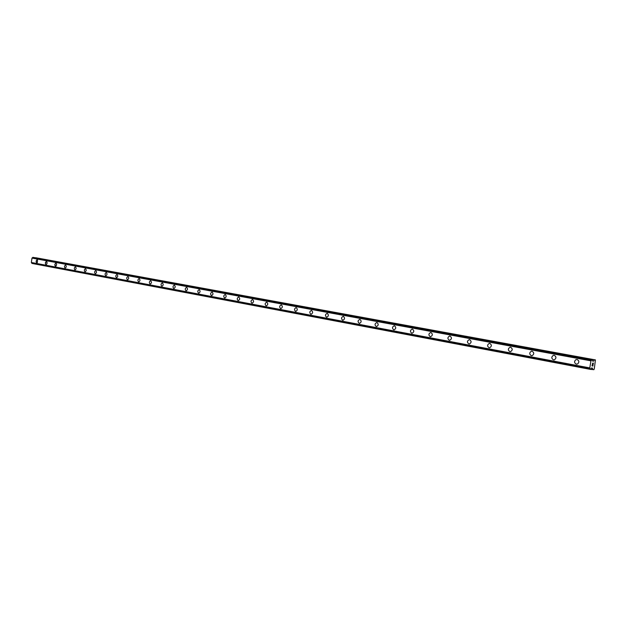 <?xml version="1.0" encoding="UTF-8"?>
<svg xmlns="http://www.w3.org/2000/svg" width="627" height="627" viewBox="0 0 627 627"><rect width="100%" height="100%" fill="white"/><g stroke="black" fill="none" stroke-linecap="round" stroke-linejoin="round"><path stroke-width="0.94" d="M36.821 262.744L36.154 261.145L36.797 259.907L37.549 260.017L37.377 262.486L36.601 262.666L36.147 261.788L36.452 260.268L37.212 259.805M46.084 264.484L45.457 263.81L45.567 262.251L46.249 261.53L46.962 261.929L47.056 263.45L46.469 264.382L45.693 264.265L45.395 262.87L46.476 261.522M55.537 266.263L54.831 264.633L55.505 263.364L56.289 263.481L56.618 264.555L56.116 265.997L55.301 266.185L54.808 264.962L55.145 263.74L55.936 263.269M65.184 268.074L65.137 268.066C64.15 266.898 64.283 265.887 65.545 265.041L65.592 265.049C66.58 266.216 66.446 267.227 65.177 268.074L65.137 268.066C64.142 266.89 64.283 265.887 65.545 265.041L65.584 265.049M75.036 269.923L74.981 269.923C73.97 268.732 74.111 267.713 75.397 266.859L75.444 266.867C76.455 268.05 76.322 269.069 75.028 269.923L74.981 269.923C73.97 268.732 74.111 267.713 75.397 266.859L75.444 266.867M85.092 271.82L85.045 271.812C84.002 270.605 84.143 269.579 85.46 268.717L85.507 268.724C86.542 269.923 86.401 270.95 85.092 271.82L85.037 271.812C84.002 270.605 84.143 269.579 85.46 268.717L85.499 268.724M95.367 273.748L95.312 273.74C94.254 272.526 94.395 271.483 95.735 270.621L95.782 270.621C96.84 271.836 96.699 272.878 95.359 273.748L95.312 273.74C94.254 272.526 94.395 271.483 95.735 270.613L95.782 270.621M105.861 275.723L105.806 275.715C104.725 274.485 104.866 273.435 106.229 272.557L106.276 272.565C107.358 273.787 107.225 274.838 105.861 275.723L105.798 275.715C104.717 274.485 104.858 273.435 106.229 272.557L106.276 272.565M116.583 277.737L116.528 277.73C115.415 276.483 115.564 275.418 116.951 274.54L117.006 274.548C118.111 275.778 117.97 276.844 116.583 277.737L116.52 277.73C115.415 276.483 115.556 275.418 116.951 274.54L117.006 274.54M127.547 279.799L127.485 279.791C126.348 278.529 126.497 277.455 127.916 276.562L127.971 276.57C129.107 277.824 128.958 278.897 127.54 279.799L127.485 279.791C126.348 278.529 126.489 277.455 127.916 276.562L127.971 276.57M138.747 281.907L138.685 281.891C137.525 280.622 137.674 279.532 139.123 278.631L139.178 278.639C140.338 279.908 140.197 280.99 138.747 281.899L138.685 281.891C137.525 280.622 137.666 279.532 139.116 278.631L139.178 278.639M150.214 284.055L150.143 284.047C148.952 282.761 149.101 281.656 150.582 280.747L150.645 280.755C151.828 282.032 151.687 283.138 150.206 284.055L150.135 284.047C148.952 282.761 149.101 281.656 150.574 280.747L150.637 280.755M161.931 286.257L161.86 286.249C160.645 284.948 160.786 283.835 162.299 282.91L162.362 282.918C163.576 284.219 163.435 285.332 161.931 286.257L161.852 286.249C160.637 284.948 160.786 283.835 162.299 282.91L162.362 282.918M173.922 288.514L173.844 288.506C172.597 287.182 172.746 286.061 174.29 285.128L174.361 285.136C175.607 286.445 175.458 287.574 173.922 288.514L173.844 288.506C172.597 287.182 172.746 286.061 174.29 285.128L174.353 285.136M186.188 290.818L186.109 290.81C184.832 289.478 184.981 288.334 186.556 287.393L186.627 287.401C187.904 288.726 187.763 289.87 186.188 290.818L186.109 290.81C184.832 289.478 184.981 288.334 186.556 287.393L186.634 287.401M198.759 293.177L198.665 293.17C197.364 291.821 197.513 290.669 199.12 289.713L199.198 289.721C200.507 291.061 200.358 292.213 198.751 293.177L198.665 293.17C197.356 291.821 197.505 290.669 199.112 289.713L199.198 289.721M211.62 295.599L211.526 295.583C210.186 294.22 210.335 293.052 211.973 292.088L212.059 292.096C213.399 293.452 213.251 294.619 211.612 295.599L211.518 295.583C210.186 294.22 210.335 293.052 211.973 292.088L212.059 292.096M224.795 298.076L224.693 298.06C223.322 296.681 223.471 295.497 225.148 294.518L225.234 294.533C226.606 295.905 226.465 297.088 224.787 298.076L224.693 298.06C223.314 296.681 223.471 295.497 225.148 294.518L225.234 294.533M238.291 300.607L238.182 300.599C236.779 299.197 236.928 298.005 238.636 297.01L238.738 297.026C240.141 298.413 239.992 299.612 238.291 300.607L238.182 300.599C236.771 299.197 236.928 298.005 238.636 297.01L238.73 297.026M252.125 303.209L252.007 303.194C250.565 301.783 250.714 300.568 252.462 299.565L252.571 299.581C254.013 300.984 253.864 302.19 252.125 303.209L252.007 303.194C250.565 301.783 250.714 300.568 252.462 299.565L252.563 299.581M266.303 305.874L266.177 305.858C264.696 304.424 264.853 303.202 266.64 302.183L266.749 302.198C268.231 303.617 268.082 304.847 266.303 305.874L266.177 305.858C264.696 304.424 264.853 303.202 266.632 302.183L266.749 302.198M280.849 308.609L280.716 308.594C279.195 307.144 279.344 305.905 281.17 304.871L281.288 304.887C282.808 306.321 282.659 307.559 280.841 308.609L280.708 308.594C279.187 307.144 279.344 305.898 281.17 304.871L281.288 304.879M295.764 311.407L295.623 311.392C294.063 309.926 294.212 308.672 296.077 307.622L296.203 307.638C297.762 309.087 297.621 310.349 295.764 311.407L295.615 311.392C294.055 309.926 294.212 308.672 296.069 307.622L296.203 307.638M311.07 314.284L310.914 314.268C309.315 312.787 309.464 311.517 311.368 310.443L311.509 310.467C313.108 311.933 312.967 313.202 311.07 314.284L310.914 314.268C309.315 312.787 309.464 311.509 311.368 310.443L311.509 310.467M326.785 317.238L326.612 317.223C324.974 315.726 325.123 314.433 327.067 313.351L327.223 313.367C328.861 314.848 328.72 316.141 326.785 317.238L326.612 317.223C324.966 315.718 325.115 314.433 327.059 313.343L327.216 313.367M342.922 320.272L342.734 320.248C341.049 318.735 341.198 317.427 343.181 316.322L343.353 316.345C345.038 317.842 344.897 319.151 342.922 320.272L342.734 320.248C341.049 318.735 341.19 317.427 343.181 316.322L343.345 316.345M359.498 323.383L359.295 323.36C357.555 321.831 357.703 320.507 359.733 319.386L359.914 319.402C361.654 320.914 361.513 322.239 359.498 323.383L359.295 323.36C357.562 321.831 357.703 320.507 359.733 319.386L359.922 319.402M376.537 326.581L376.31 326.557C374.531 325.021 374.672 323.673 376.733 322.529L376.945 322.544C378.724 324.073 378.59 325.413 376.537 326.581L376.31 326.557C374.523 325.021 374.672 323.673 376.733 322.529L376.945 322.544M394.054 329.873L393.795 329.849C391.969 328.297 392.11 326.933 394.211 325.758L394.446 325.781C396.272 327.31 396.139 328.673 394.054 329.873L393.795 329.849C391.969 328.297 392.102 326.933 394.211 325.758L394.446 325.781M412.072 333.25L411.782 333.227C409.901 331.667 410.034 330.28 412.182 329.081L412.441 329.104C414.314 330.641 414.196 332.028 412.072 333.25L411.782 333.227C409.901 331.667 410.034 330.28 412.174 329.081L412.441 329.104M430.608 336.73L430.287 336.707C428.351 335.139 428.476 333.736 430.655 332.498L430.953 332.522C432.881 334.066 432.763 335.469 430.608 336.73L430.279 336.707C428.351 335.139 428.476 333.736 430.655 332.498L430.953 332.522M449.7 340.304L449.324 340.289C447.341 338.713 447.459 337.287 449.669 336.017L450.006 336.041C451.981 337.585 451.879 339.011 449.7 340.304L449.324 340.281C447.341 338.713 447.451 337.287 449.661 336.017L450.006 336.041M469.364 343.988L468.925 343.972C466.896 342.397 466.997 340.955 469.223 339.638L469.615 339.662C471.645 341.198 471.559 342.64 469.357 343.988L468.925 343.972C466.888 342.397 466.99 340.955 469.223 339.638L469.615 339.662M489.632 347.781L489.115 347.766C487.038 346.206 487.116 344.74 489.358 343.377L489.82 343.392C491.897 344.913 491.827 346.378 489.624 347.781L489.115 347.766C487.03 346.206 487.116 344.74 489.358 343.377L489.82 343.392M510.535 351.676L509.923 351.676C507.792 350.14 507.846 348.659 510.088 347.225L510.644 347.24C512.761 348.73 512.721 350.211 510.535 351.676L509.923 351.676C507.792 350.14 507.846 348.659 510.088 347.225L510.637 347.24M532.127 355.689L531.375 355.705C529.204 354.224 529.219 352.719 531.422 351.206L532.104 351.198C534.251 352.64 534.259 354.137 532.127 355.689L531.367 355.705C529.204 354.224 529.219 352.719 531.422 351.206L532.104 351.198M554.456 359.796L553.492 359.867C551.305 358.456 551.266 356.943 553.375 355.337L554.244 355.29C556.408 356.638 556.478 358.142 554.456 359.796L553.492 359.867C551.305 358.456 551.266 356.943 553.367 355.337L554.244 355.29M577.6 363.973L576.323 364.154C574.152 362.884 574.026 361.379 575.931 359.639L577.091 359.506C579.223 360.713 579.387 362.202 577.592 363.973L576.323 364.154C574.152 362.884 574.018 361.379 575.923 359.639L577.083 359.506M592.068 365.815L592.225 364.867L592.068 365.815M592.429 365.847L592.57 365.337M592.852 365.886L593.009 364.945L592.891 366.011L591.99 365.925L592.225 364.867M591.99 365.925L592.891 366.011L593.064 364.945M592.46 364.146L592.727 363.088M592.923 363.464L593.15 364.06L592.923 363.464M593.15 364.06L593.314 363.057L593.15 364.06M593.314 363.057L593.166 364.326L592.703 363.213L592.421 363.934L592.766 363.307M593.166 364.326L593.369 363.064M594.545 359.812L593.369 361.246L592.656 361.05L592.178 359.577L590.947 360.838L589.78 367.916L590.258 369.342L592.923 369.577L590.728 369.162L591.669 367.924L592.39 368.112L592.93 369.585L593.832 369.664L594.255 369.044L595.438 359.906L35.527 257.807M33.2 257.383L592.178 359.577L33.2 257.383L32.001 258.081L31.35 262.478L31.969 263.426L590.258 369.342L31.969 263.426M595.438 359.906L35.731 257.728M591.747 359.663L32.753 257.407M591.708 359.765L32.722 257.47M591.183 360.509L32.228 257.893L591.159 360.533M590.947 360.838L32.001 258.081M589.78 367.916L31.35 262.478M589.889 368.253L31.491 262.697L589.905 368.284M590.172 369.099L31.859 263.262M590.179 369.201L31.875 263.332M594.372 359.922L35.559 257.783M593.534 361.136L592.633 360.972M593.369 361.246L592.687 361.121M591.88 359.545L32.886 257.336M591.794 359.6L32.8 257.368M590.203 369.279L31.906 263.379M592.39 368.112L591.574 367.963M592.805 369.444L590.759 369.06"/></g></svg>

